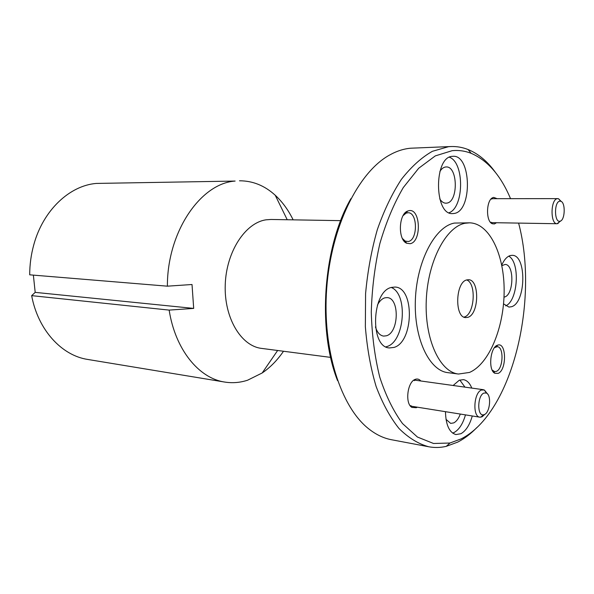 <?xml version="1.0" encoding="UTF-8"?>
<svg xmlns="http://www.w3.org/2000/svg" width="594" height="594" viewBox="0 0 594 594"><rect width="100%" height="100%" fill="white"/><g stroke="black" fill="none" stroke-linecap="round" stroke-linejoin="round"><path stroke-width="0.89" d="M510.536 198.671C500.809 175.542 487.696 160.425 471.176 153.334C465.072 150.935 458.739 150.052 452.19 150.676L435.298 155.895L418.696 168.258L403.296 187.548C393.904 203.616 386.1 222.275 379.885 243.503C374.821 265.748 371.955 288.625 371.28 312.125C371.941 335.335 374.762 356.979 379.737 377.079C385.818 395.701 393.421 411.197 402.532 423.574L417.441 437.043L433.523 443.48L449.925 443.027L461.055 438.929C512.132 413.469 539.33 300.638 518.599 223.092M476.715 427.687C470.715 433.865 464.389 438.662 457.744 442.092L446.287 446.339C440.458 447.705 434.622 447.854 428.764 446.77C418.332 443.911 408.412 437.823 399.012 428.497C390.11 417.337 382.484 403.333 376.121 386.471C370.678 368.221 367.092 348.299 365.355 326.707L365.585 293.614C367.619 271.302 371.532 249.977 377.324 229.64C384.066 210.387 392.099 193.614 401.425 179.321C411.256 166.773 421.577 157.432 432.38 151.314L448.5 146.696L450.787 146.54C456.734 146.324 462.496 147.319 468.057 149.525C478.363 153.742 487.488 161.368 495.441 172.416M450.787 146.54L410.558 148.218C403.445 148.864 396.332 151.21 389.204 155.257C358.197 172.564 331.17 226.886 326.707 288.365C322.148 349.829 340.963 407.521 369.112 429.158C376.299 434.756 383.761 438.283 391.498 439.731L428.764 446.77M497.386 345.248C490.169 347.356 488.053 370.262 494.809 373.262L498.091 373.403C506.868 370.233 506.563 341.899 497.742 345.129L497.386 345.248M492.159 370.04L494.668 371.636L496.361 371.369C503.296 368.971 504.128 346.799 497.275 346.681L494.498 347.661M408.924 210.677L407.61 211.078C398.537 214.174 397.802 239.805 406.667 243.243L410.157 243.696C421.844 241.921 420.641 207.959 408.924 210.677M402.42 238.513L405.227 241.097L408.271 241.498C417.961 240.132 417.753 212.184 408.019 212.749L406.044 213.164L403.088 215.637M497.119 198.686L493.711 197.394L492.946 197.616C486.137 199.74 485.617 221.532 492.3 223.73L494.371 223.953L496.525 222.728M420.827 380.984C419.349 379.284 417.649 378.69 415.733 379.195L415.236 379.366C407.402 381.749 404.796 403.623 411.909 407.402L416.297 407.722L417.292 407.172M452.361 156.341C433.694 156.757 434.058 215.206 452.576 213.61L454.12 213.469C472.512 211.308 471.532 154.603 452.955 156.296L452.361 156.341M391.609 287.392C371.606 290.949 369.683 347.549 389.478 347.943L394.037 347.416C413.847 341.944 414.775 287.14 394.936 287.058L391.609 287.392M385.944 346.844L386.835 346.584C404.729 341.75 408.316 293.971 391.275 287.489M471.785 388.09C469.743 383.048 466.936 380.234 463.365 379.64L459.251 380.249L453.14 385.491M445.47 411.679C445.819 424.955 449.302 432.581 455.925 434.563L460.899 433.724C465.919 430.902 469.713 424.977 472.275 415.971M452.621 433.1L454.046 432.529C459.095 429.729 462.897 423.841 465.466 414.879M503.541 303.853L508.947 307.076L511.493 306.734C526.091 302.881 526.833 254.811 512.184 255.331L510.335 255.539C507.009 256.526 504.15 259.712 501.752 265.087M458.486 374.034L447.913 372.661C429.091 370.686 413.676 338.149 415.392 299.413C416.906 260.684 435.224 226.47 454.417 223.069L469.579 222.832L465.109 223.255C446.049 226.685 427.814 261.189 426.269 300.245C424.524 339.308 439.805 372.089 458.486 374.034L469.468 372.438C489.114 364.107 504.061 327.524 504.143 291.201C504.425 254.863 489.582 223.277 469.579 222.832M466.765 279.93C455.383 282.12 454.425 317.723 465.718 317.59L467.857 317.322C479.158 314.389 479.789 279.536 468.495 279.729L466.765 279.93M463.973 317.114L464.315 317.01C474.643 314.397 476.64 283.36 466.698 279.945M96.31 183.427L235.12 181.066C200.675 183.286 167.159 231.823 167.389 286.174L29.7 274.822C29.722 264.53 31.096 254.484 33.813 244.683C43.184 210.179 69.647 185.566 96.31 183.427M340.681 220.649L271.02 219.468L266.127 219.81C245.307 222.691 226.24 251.782 225.237 284.793C224.02 317.812 241.053 346.094 261.56 348.396L330.65 357.388M224.725 382.061L87.771 359.452C61.791 355.606 38.031 330.086 31.66 295.641L169.156 310.098C175.245 349.651 198.938 378.333 224.725 382.061C232.447 383.286 240.08 382.67 247.609 380.205L262.184 372.973C270.203 367.493 277.309 360.254 283.501 351.254M293.139 219.839C288.328 210.031 282.358 201.834 275.222 195.24C264.657 185.603 252.747 180.784 239.493 180.791M501.863 265.667L505.093 264.464C514.449 264.144 513.944 294.721 504.588 297L503.994 297.149M460.305 414.055C458.62 418.555 456.43 421.502 453.742 422.898L450.668 423.396L445.997 419.319M377.39 305.16C379.44 301.158 381.912 298.723 384.815 297.846L387.08 297.616C399.725 297.705 399.049 332.558 386.39 335.788L383.62 336.1C379.908 335.528 377.175 332.462 375.43 326.893M439.879 171.458C441.542 168.785 443.451 167.293 445.597 166.996L446.087 166.959C457.937 165.889 458.523 201.945 446.747 203.118L445.871 203.193C443.555 203.141 441.505 201.693 439.731 198.856M337.548 380.62C317.114 329.217 323.181 246.547 350.891 198.671M169.156 310.098L193.689 308.405L192.018 284.511L167.389 286.174M33.368 275.126L35.194 292.374L31.66 295.641M505.672 305.865C517.968 300.987 520.389 262.451 508.783 256.155M464.946 387.132L459.823 380.034M449.071 212.771C464.166 207.313 464.545 162.511 449.42 157.224M193.689 308.405L35.194 292.374M560.023 221.206L560.083 221.191C565.176 220.344 565.718 202.16 560.677 201.225L559.719 201.188C553.927 201.856 554.269 223.084 560.023 221.206M560.721 220.923L557.075 223.73C550.23 224.324 550.445 199.354 557.321 198.678L558.516 198.73L561.293 201.507M484.489 414.515C490.132 412.258 491.602 394.876 486.308 393.02L483.902 393.072C477.338 395.485 476.952 416.312 483.486 414.827L484.489 414.515M484.83 414.33L482.098 416.795L479.848 417.181C472.393 416.773 473.73 392.738 481.363 390.035L484.37 389.991L487.466 393.896M471.176 153.334L468.057 149.525M493.503 371.243L494.809 373.262M492.923 371.421L493.681 371.51M405.227 241.097L406.667 243.243M406.044 213.164L407.61 211.078M404.425 241.513L405.524 241.55M491.127 222.201L492.3 223.73M491.691 199.131L492.946 197.616M410.937 405.583L411.909 407.402M287.229 219.743L275.222 195.24M277.636 350.49L262.184 372.973M414.315 380.65L415.733 379.195M405.264 212.719L406.37 212.726M495.53 346.495L496.094 346.554M496.057 346.799L497.742 345.129M449.925 443.027L446.287 446.339M560.677 201.225L558.516 198.73M560.083 221.191L557.788 223.641M557.811 198.626L492.575 198.693M492.055 198.693L491.372 198.693M557.075 223.73L490.785 222.639M486.308 393.02L484.37 389.991M483.412 389.709L413.996 380.034M479.848 417.181L410.461 406.081M483.486 414.827L480.843 417.188"/></g></svg>
